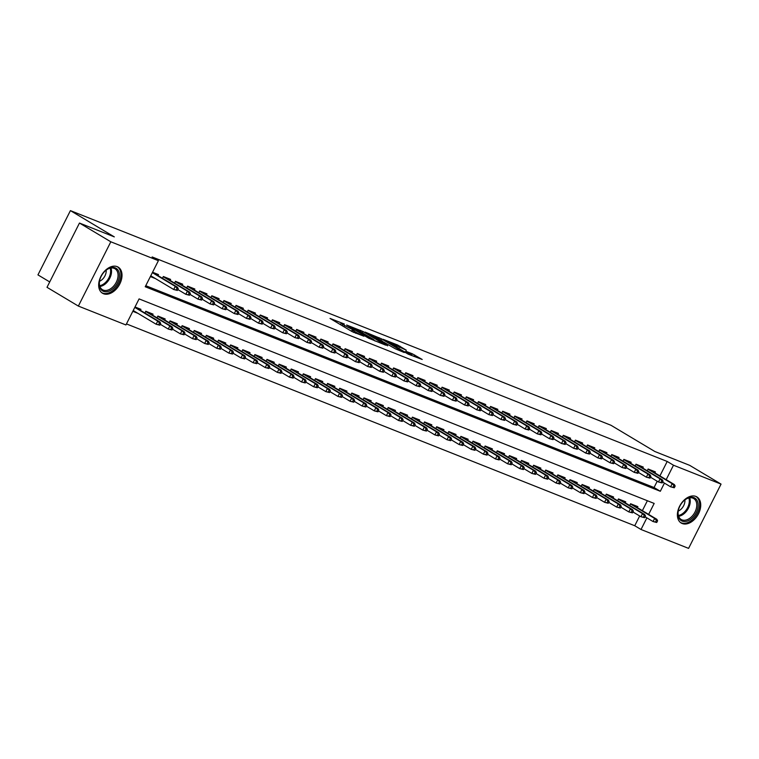 <?xml version="1.0" encoding="UTF-8"?>
<svg xmlns="http://www.w3.org/2000/svg" width="759" height="759" viewBox="0 0 759 759"><rect width="100%" height="100%" fill="white"/><g stroke="black" fill="none" stroke-linecap="round" stroke-linejoin="round"><path stroke-width="1.14" d="M344.339 324.027L330.042 318.419L352.204 331.674L363.903 336.228A6.129 0.493 26.8 0 1 356.161 332.357L354.311 331.256A6.129 0.493 26.8 0 1 352.641 329.994A6.129 0.493 26.8 0 1 354.178 330.412L352.451 329.378A6.129 0.493 26.8 0 1 344.709 325.507L342.859 324.406A6.129 0.493 26.8 0 1 341.199 323.154A6.129 0.493 26.8 0 1 342.726 323.562L344.339 324.027M682.218 523.53A15.227 10.095 -59.1 0 1 681.24 523.055A15.227 10.095 -59.1 0 1 679.988 505.513A15.227 10.095 -59.1 0 1 695.908 496.433A15.227 10.095 -59.1 0 1 696.876 496.917A15.227 10.095 -59.1 0 1 698.138 514.46A15.227 10.095 -59.1 0 1 682.218 523.53M103.499 293.742A15.227 10.095 -59.1 0 1 102.522 293.259A15.227 10.095 -59.1 0 1 101.27 275.716A15.227 10.095 -59.1 0 1 117.19 266.646A15.227 10.095 -59.1 0 1 118.157 267.121A15.227 10.095 -59.1 0 1 119.419 284.672A15.227 10.095 -59.1 0 1 103.499 293.742M406.312 350.203L397.631 345.013L383.115 339.311L408.219 354.168L422.213 359.472L412.279 353.779L405.79 351.265L411.435 354.927L403.674 351.351L387.697 341.578L406.312 350.203M648.641 514.393L654.173 503.435L139.087 298.904L125.928 324.956L78.357 306.076L47.001 287.319L79.467 223.051L114.315 236.884L70.416 210.623L610.957 425.258L654.856 451.51L689.694 465.352L721.05 484.109L688.584 548.377L641.013 529.488L646.886 517.856M79.467 223.051L110.823 241.798L158.394 260.688L145.225 286.75L660.321 491.272L664.438 483.113M659.913 475.902L667.208 461.463L152.123 256.94L158.394 260.688M667.208 461.463L673.48 465.22L721.05 484.109M363.058 331.531L346.635 325.013L368.798 338.267L385.733 345.174L363.058 331.531L362.404 332.822M365.098 332.091L381.549 338.875L404.234 352.527L395.325 348.798L383.921 342.214L379.453 340.506L387.669 345.829L365.003 332.271M157.976 275.583L158.489 274.587L152.559 272.234M170.101 280.403L170.604 279.397L163.337 276.513L162.445 278.259M182.217 285.213L182.72 284.208L175.452 281.323L174.57 283.069M194.342 290.023L194.845 289.027L187.568 286.134L186.686 287.889M206.457 294.834L206.96 293.837L199.693 290.944L198.811 292.699M218.573 299.653L219.085 298.648L211.808 295.763L210.926 297.509M230.698 304.463L231.201 303.458L223.933 300.573L223.051 302.319M242.814 309.274L243.326 308.277L236.049 305.384L235.167 307.139M254.939 314.084L255.441 313.087L248.174 310.194L247.282 311.949M267.054 318.894L267.566 317.898L260.29 315.013L259.407 316.759M279.179 323.714L279.682 322.708L272.415 319.824L271.523 321.569M291.295 328.524L291.798 327.518L284.53 324.634L283.648 326.389M303.42 333.334L303.923 332.338L296.646 329.444L295.763 331.199M315.535 338.144L316.038 337.148L308.771 334.264L307.888 336.009M327.651 342.964L328.163 341.958L320.886 339.074L320.004 340.819M339.776 347.774L340.279 346.768L333.011 343.884L332.129 345.63M351.891 352.584L352.404 351.588L345.127 348.694L344.244 350.449M364.016 357.394L364.519 356.398L357.252 353.514L356.36 355.259M376.132 362.214L376.644 361.208L369.367 358.324L368.485 360.07M388.257 367.024L388.76 366.018L381.492 363.134L380.601 364.88M400.373 371.834L400.875 370.838L393.608 367.944L392.726 369.699M412.498 376.644L413 375.648L405.723 372.754L404.841 374.51M424.613 381.464L425.116 380.458L417.848 377.574L416.966 379.32M436.729 386.274L437.241 385.268L429.964 382.384L429.082 384.13M448.854 391.084L449.356 390.079L442.089 387.194L441.207 388.95M460.969 395.894L461.481 394.898L454.205 392.005L453.322 393.76M473.094 400.705L473.597 399.708L466.33 396.824L465.438 398.57M485.21 405.524L485.722 404.519L478.445 401.634L477.563 403.38M497.335 410.334L497.838 409.329L490.561 406.444L489.678 408.19M509.45 415.145L509.953 414.148L502.686 411.255L501.803 413.01M521.575 419.955L522.078 418.959L514.801 416.074L513.919 417.82M533.691 424.774L534.194 423.769L526.926 420.884L526.044 422.63M545.806 429.585L546.319 428.579L539.042 425.695L538.159 427.44M557.931 434.395L558.434 433.398L551.167 430.505L550.284 432.26M570.047 439.205L570.559 438.209L563.282 435.315L562.4 437.07M582.172 444.024L582.675 443.019L575.407 440.135L574.516 441.88M594.288 448.835L594.8 447.829L587.523 444.945L586.641 446.69M606.413 453.645L606.915 452.639L599.638 449.755L598.756 451.51M618.528 458.455L619.031 457.459L611.763 454.565L610.881 456.32M630.653 463.265L631.156 462.269L623.879 459.385L622.997 461.13M642.769 468.085L643.271 467.079L636.004 464.195L635.122 465.941M145.756 285.697L654.049 487.525L657.218 481.234M150.367 276.58L155.5 278.619M647.237 470.76L648.12 469.005L655.396 471.889L654.884 472.895M126.459 323.913L634.742 525.74L639.676 515.978M642.37 510.646L647.38 500.731M132.816 311.313L137.948 313.353M140.434 310.327L140.937 309.33L135.007 306.978M144.903 313.002L145.785 311.256L153.052 314.141L152.55 315.137M157.018 317.812L157.9 316.067L165.177 318.951L164.665 319.956M169.143 322.622L170.025 320.877L177.293 323.761L176.79 324.767M181.259 327.442L182.141 325.687L189.418 328.581L188.906 329.577M193.374 332.252L194.266 330.497L201.533 333.391L201.031 334.387M205.499 337.062L206.382 335.317L213.658 338.201L213.146 339.207M217.615 341.873L218.507 340.127L225.774 343.011L225.271 344.017M229.74 346.692L230.622 344.937L237.89 347.821L237.387 348.827M241.855 351.502L242.738 349.747L250.015 352.641L249.512 353.637M253.98 356.313L254.863 354.567L262.13 357.451L261.627 358.447M266.096 361.123L266.978 359.377L274.255 362.261L273.743 363.267M278.221 365.942L279.103 364.187L286.371 367.071L285.868 368.077M290.336 370.753L291.219 368.997L298.496 371.891L297.983 372.887M302.452 375.563L303.344 373.817L310.611 376.701L310.108 377.697M314.577 380.373L315.459 378.627L322.736 381.511L322.224 382.517M326.693 385.183L327.575 383.437L334.852 386.322L334.349 387.327M338.818 390.003L339.7 388.247L346.967 391.141L346.465 392.137M350.933 394.813L351.815 393.058L359.092 395.951L358.59 396.948M363.058 399.623L363.941 397.877L371.208 400.761L370.705 401.767M375.174 404.433L376.056 402.687L383.333 405.572L382.821 406.577M387.299 409.253L388.181 407.498L395.448 410.391L394.946 411.387M399.414 414.063L400.297 412.308L407.574 415.201L407.061 416.198M411.53 418.873L412.422 417.127L419.689 420.012L419.186 421.008M423.655 423.683L424.537 421.938L431.814 424.822L431.302 425.827M435.77 428.503L436.653 426.748L443.93 429.632L443.427 430.638M447.895 433.313L448.778 431.558L456.045 434.452L455.542 435.448M460.011 438.123L460.893 436.378L468.17 439.262L467.667 440.258M472.136 442.933L473.018 441.188L480.286 444.072L479.783 445.078M484.251 447.744L485.134 445.998L492.411 448.882L491.898 449.888M496.377 452.563L497.259 450.808L504.526 453.702L504.023 454.698M508.492 457.373L509.374 455.618L516.651 458.512L516.139 459.508M520.608 462.184L521.499 460.438L528.767 463.322L528.264 464.328M532.733 466.994L533.615 465.248L540.882 468.132L540.38 469.138M544.848 471.813L545.73 470.058L553.007 472.952L552.505 473.948M556.973 476.624L557.856 474.868L565.123 477.762L564.62 478.758M569.089 481.434L569.971 479.688L577.248 482.572L576.745 483.578M581.214 486.244L582.096 484.498L589.364 487.382L588.861 488.388M593.329 491.064L594.212 489.308L601.489 492.193L600.976 493.198M605.454 495.874L606.337 494.118L613.604 497.012L613.101 498.008M617.57 500.684L618.452 498.938L625.729 501.822L625.217 502.819M629.685 505.494L630.577 503.748L637.845 506.632L637.342 507.638M70.416 210.623L37.95 274.891L49.724 281.94M78.357 306.076L110.823 241.798M634.742 525.74L641.013 529.488M666.184 479.65L673.48 465.22M654.049 487.525L660.321 491.272M350.506 330.668A6.129 0.493 26.8 0 0 351.578 331.114L352.451 329.378M340.544 324.435L339.178 323.884M375.202 341.057L373.94 340.307M349.624 326.294L372.527 339.652A6.129 0.493 26.8 0 0 374.064 340.06A6.129 0.493 26.8 0 0 372.394 338.808L359.102 330.848A6.129 0.493 26.8 0 0 351.351 326.987L349.624 326.294M377.014 337.85L369.253 334.273L378.21 339.605L382.678 341.313L377.014 337.85M159.826 325.194L160.699 323.457L159.485 322.973L158.612 324.71L159.826 325.194L156.145 324.235L157.72 321.114L159.902 321.977L134.969 307.063M159.485 322.973L157.72 321.114L134.798 307.395M158.612 324.71L156.145 324.235L133.214 310.526M159.902 321.977L160.699 323.457M177.369 290.45L178.251 288.714L177.037 288.23L176.164 289.966L177.369 290.45L173.697 289.502L175.272 286.371L152.35 272.661M176.164 289.966L173.697 289.502L150.766 275.783M177.037 288.23L175.272 286.371L177.454 287.234L152.521 272.32M178.251 288.714L177.454 287.234M103.414 291.314A13.178 8.738 -59.1 0 1 99.562 280.868A13.178 8.738 -59.1 0 1 105.833 270.375A13.178 8.738 -59.1 0 1 115.264 267.87A13.178 8.738 -59.1 0 1 117.522 282.841A13.178 8.738 -59.1 0 1 103.414 291.314M99.609 280.631A12.201 8.093 120.9 0 0 102.446 289.691A12.201 8.093 120.9 0 0 103.233 290.071A12.201 8.093 120.9 0 0 115.985 282.803A12.201 8.093 120.9 0 0 114.979 268.743A12.201 8.093 120.9 0 0 114.201 268.363A12.201 8.093 120.9 0 0 105.653 270.527M101.592 292.594A15.133 10.038 120.9 0 0 102.541 293.059A15.133 10.038 120.9 0 0 118.347 284.056A15.133 10.038 120.9 0 0 117.133 266.618M99.495 281.285A8.691 5.759 120.9 0 0 106.175 270.128M678.015 512.429A13.178 8.738 -59.1 0 1 678.28 510.655A13.178 8.738 -59.1 0 1 684.552 500.162A13.178 8.738 -59.1 0 1 698.109 506.338A13.178 8.738 -59.1 0 1 687.018 521.158A13.178 8.738 -59.1 0 1 678.015 512.429M678.328 510.418A12.201 8.093 120.9 0 0 678.129 511.832A12.201 8.093 120.9 0 0 681.165 519.479A12.201 8.093 120.9 0 0 690.785 517.458A12.201 8.093 120.9 0 0 696.734 506.187A12.201 8.093 120.9 0 0 693.698 498.54A12.201 8.093 120.9 0 0 684.371 500.323M678.214 511.073A8.691 5.759 120.9 0 0 684.903 501.519A8.691 5.759 120.9 0 0 684.893 499.915M680.311 522.382A15.133 10.038 120.9 0 0 692.236 519.839A15.133 10.038 120.9 0 0 699.589 505.883A15.133 10.038 120.9 0 0 695.851 496.414M171.942 330.004L172.824 328.267L171.61 327.784L170.728 329.52L171.942 330.004L168.261 329.055L169.845 325.924L172.027 326.787L146.572 311.569M171.61 327.784L169.845 325.924L145.671 311.465M170.728 329.52L168.261 329.055L160.282 324.273M172.027 326.787L172.824 328.267M184.067 334.814L184.94 333.078L183.725 332.603L182.853 334.339L184.067 334.814L180.386 333.865L181.961 330.734L184.143 331.607L158.697 316.38M183.725 332.603L181.961 330.734L157.796 316.275M182.853 334.339L180.386 333.865L172.407 329.093M184.143 331.607L184.94 333.078M196.183 339.634L197.055 337.897L195.85 337.413L194.968 339.15L196.183 339.634L192.501 338.675L194.086 335.544L196.268 336.417L170.813 321.19M195.85 337.413L194.086 335.544L169.912 321.095M194.968 339.15L192.501 338.675L184.522 333.903M196.268 336.417L197.055 337.897M208.298 344.444L209.18 342.707L207.966 342.224L207.093 343.96L208.298 344.444L204.626 343.485L206.201 340.364L208.383 341.227L182.928 326M207.966 342.224L206.201 340.364L182.037 325.905M207.093 343.96L204.626 343.485L196.647 338.713M208.383 341.227L209.18 342.707M189.494 295.26L190.367 293.524L189.162 293.05L188.279 294.786L189.494 295.26L185.813 294.312L187.397 291.181L163.223 276.722M188.279 294.786L185.813 294.312L177.834 289.54M189.162 293.05L187.397 291.181L189.57 292.054L164.124 276.826M190.367 293.524L189.57 292.054M201.609 300.08L202.492 298.344L201.277 297.86L200.395 299.596L201.609 300.08L197.938 299.122L199.513 296.001L175.348 281.542M200.395 299.596L197.938 299.122L189.949 294.35M201.277 297.86L199.513 296.001L201.695 296.864L176.24 281.636M202.492 298.344L201.695 296.864M213.734 304.89L214.607 303.154L213.393 302.67L212.52 304.406L213.734 304.89L210.053 303.932L211.628 300.811L187.464 286.352M212.52 304.406L210.053 303.932L202.074 299.16M213.393 302.67L211.628 300.811L213.81 301.674L188.365 286.447M214.607 303.154L213.81 301.674M225.85 309.7L226.732 307.964L225.518 307.48L224.636 309.217L225.85 309.7L222.169 308.752L223.753 305.621L199.579 291.162M224.636 309.217L222.169 308.752L214.19 303.97M225.518 307.48L223.753 305.621L225.935 306.484L200.48 291.266M226.732 307.964L225.935 306.484M220.423 349.254L221.296 347.518L220.091 347.034L219.209 348.77L220.423 349.254L216.742 348.296L218.326 345.174L220.508 346.038L195.054 330.82M220.091 347.034L218.326 345.174L194.152 330.715M219.209 348.77L216.742 348.296L208.763 343.523M220.508 346.038L221.296 347.518M237.975 314.511L238.848 312.774L237.633 312.3L236.761 314.036L237.975 314.511L234.294 313.562L235.869 310.431L211.704 295.972M236.761 314.036L234.294 313.562L226.315 308.79M237.633 312.3L235.869 310.431L238.051 311.304L212.605 296.076M238.848 312.774L238.051 311.304M232.539 354.064L233.421 352.328L232.207 351.844L231.334 353.59L232.539 354.064L228.867 353.115L230.442 349.984L232.624 350.848L207.169 335.63M232.207 351.844L230.442 349.984L206.277 335.525M231.334 353.59L228.867 353.115L220.888 348.343M232.624 350.848L233.421 352.328M250.091 319.33L250.963 317.585L249.758 317.11L248.876 318.846L250.091 319.33L246.409 318.372L247.994 315.241L223.82 300.792M248.876 318.846L246.409 318.372L238.43 313.6M249.758 317.11L247.994 315.241L250.176 316.114L224.721 300.887M250.963 317.585L250.176 316.114M244.664 358.884L245.537 357.138L244.322 356.664L243.449 358.4L244.664 358.884L240.982 357.925L242.567 354.795L244.74 355.667L219.294 340.44M244.322 356.664L242.567 354.795L218.393 340.345M243.449 358.4L240.982 357.925L233.004 353.153M244.74 355.667L245.537 357.138M262.206 324.14L263.088 322.404L261.874 321.92L261.001 323.657L262.206 324.14L258.534 323.182L260.109 320.061L235.945 305.602M261.001 323.657L258.534 323.182L250.555 318.41M261.874 321.92L260.109 320.061L262.291 320.924L236.836 305.697M263.088 322.404L262.291 320.924M256.779 363.694L257.662 361.958L256.447 361.474L255.565 363.21L256.779 363.694L253.108 362.736L254.682 359.614L256.865 360.478L231.41 345.25M256.447 361.474L254.682 359.614L230.518 345.155M255.565 363.21L253.108 362.736L245.119 357.963M256.865 360.478L257.662 361.958M274.331 328.951L275.204 327.214L273.999 326.731L273.117 328.467L274.331 328.951L270.65 327.992L272.234 324.871L248.06 310.412M273.117 328.467L270.65 327.992L262.671 323.22M273.999 326.731L272.234 324.871L274.416 325.734L248.961 310.507M275.204 327.214L274.416 325.734M268.904 368.504L269.777 366.768L268.563 366.284L267.69 368.02L268.904 368.504L265.223 367.546L266.798 364.424L268.98 365.288L243.535 350.06M268.563 366.284L266.798 364.424L242.633 349.965M267.69 368.02L265.223 367.546L257.244 362.774M268.98 365.288L269.777 366.768M286.447 333.761L287.329 332.025L286.115 331.541L285.242 333.286L286.447 333.761L282.775 332.812L284.35 329.681L260.185 315.222M285.242 333.286L282.775 332.812L274.796 328.04M286.115 331.541L284.35 329.681L286.532 330.544L261.077 315.327M287.329 332.025L286.532 330.544M281.02 373.314L281.902 371.578L280.688 371.094L279.805 372.84L281.02 373.314L277.339 372.365L278.923 369.235L281.105 370.098L255.65 354.88M280.688 371.094L278.923 369.235L254.749 354.776M279.805 372.84L277.339 372.365L269.36 367.593M281.105 370.098L281.902 371.578M298.572 338.58L299.444 336.835L298.23 336.36L297.357 338.097L298.572 338.58L294.89 337.622L296.475 334.491L272.301 320.042M297.357 338.097L294.89 337.622L286.911 332.85M298.23 336.36L296.475 334.491L298.648 335.364L273.202 320.137M299.444 336.835L298.648 335.364M293.145 378.124L294.018 376.388L292.803 375.914L291.93 377.65L293.145 378.124L289.464 377.176L291.039 374.045L293.221 374.918L267.775 359.69M292.803 375.914L291.039 374.045L266.874 359.586M291.93 377.65L289.464 377.176L281.485 372.403M293.221 374.918L294.018 376.388M310.687 343.391L311.569 341.654L310.355 341.171L309.473 342.907L310.687 343.391L307.016 342.432L308.59 339.311L284.426 324.852M309.473 342.907L307.016 342.432L299.027 337.66M310.355 341.171L308.59 339.311L310.773 340.174L285.318 324.947M311.569 341.654L310.773 340.174M305.26 382.944L306.133 381.208L304.928 380.724L304.046 382.46L305.26 382.944L301.579 381.986L303.164 378.864L305.346 379.728L279.891 364.5M304.928 380.724L303.164 378.864L278.989 364.405M304.046 382.46L301.579 381.986L293.6 377.214M305.346 379.728L306.133 381.208M322.812 348.201L323.685 346.465L322.471 345.981L321.598 347.717L322.812 348.201L319.131 347.243L320.706 344.121L296.541 329.662M321.598 347.717L319.131 347.243L311.152 342.47M322.471 345.981L320.706 344.121L322.888 344.984L297.443 329.757M323.685 346.465L322.888 344.984M317.376 387.754L318.258 386.018L317.044 385.534L316.171 387.27L317.376 387.754L313.704 386.796L315.279 383.674L317.461 384.538L292.006 369.31M317.044 385.534L315.279 383.674L291.114 369.216M316.171 387.27L313.704 386.796L305.725 382.024M317.461 384.538L318.258 386.018M334.928 353.011L335.81 351.275L334.596 350.791L333.713 352.527L334.928 353.011L331.247 352.062L332.831 348.931L308.657 334.472M333.713 352.527L331.247 352.062L323.268 347.29M334.596 350.791L332.831 348.931L335.013 349.795L309.558 334.577M335.81 351.275L335.013 349.795M329.501 392.564L330.374 390.828L329.169 390.344L328.286 392.08L329.501 392.564L325.82 391.616L327.404 388.485L329.586 389.348L304.131 374.13M329.169 390.344L327.404 388.485L303.23 374.026M328.286 392.08L325.82 391.616L317.841 386.834M329.586 389.348L330.374 390.828M347.053 357.821L347.926 356.085L346.711 355.61L345.838 357.347L347.053 357.821L343.372 356.872L344.947 353.741L320.782 339.282M345.838 357.347L343.372 356.872L335.393 352.1M346.711 355.61L344.947 353.741L347.129 354.614L321.683 339.387M347.926 356.085L347.129 354.614M341.616 397.374L342.499 395.638L341.284 395.164L340.411 396.9L341.616 397.374L337.945 396.426L339.52 393.295L341.702 394.168L316.247 378.94M341.284 395.164L339.52 393.295L315.355 378.836M340.411 396.9L337.945 396.426L329.966 391.653M341.702 394.168L342.499 395.638M359.168 362.641L360.041 360.904L358.836 360.421L357.954 362.157L359.168 362.641L355.487 361.682L357.072 358.561L332.897 344.102M357.954 362.157L355.487 361.682L347.508 356.91M358.836 360.421L357.072 358.561L359.254 359.424L333.799 344.197M360.041 360.904L359.254 359.424M353.741 402.194L354.614 400.458L353.4 399.974L352.527 401.71L353.741 402.194L350.06 401.236L351.645 398.114L353.817 398.978L328.372 383.75M353.4 399.974L351.645 398.114L327.471 383.656M352.527 401.71L350.06 401.236L342.081 396.464M353.817 398.978L354.614 400.458M371.284 367.451L372.166 365.715L370.952 365.231L370.079 366.967L371.284 367.451L367.612 366.493L369.187 363.371L345.022 348.912M370.079 366.967L367.612 366.493L359.633 361.72M370.952 365.231L369.187 363.371L371.369 364.235L345.914 349.007M372.166 365.715L371.369 364.235M365.857 407.004L366.739 405.268L365.525 404.784L364.643 406.52L365.857 407.004L362.176 406.046L363.76 402.925L365.942 403.788L340.487 388.561M365.525 404.784L363.76 402.925L339.596 388.466M364.643 406.52L362.176 406.046L354.197 401.274M365.942 403.788L366.739 405.268M383.409 372.261L384.282 370.525L383.077 370.041L382.194 371.777L383.409 372.261L379.728 371.312L381.312 368.181L357.138 353.722M382.194 371.777L379.728 371.312L371.749 366.531M383.077 370.041L381.312 368.181L383.494 369.045L358.039 353.827M384.282 370.525L383.494 369.045M377.982 411.814L378.855 410.078L377.64 409.594L376.768 411.331L377.982 411.814L374.301 410.866L375.876 407.735L378.058 408.598L352.612 393.38M377.64 409.594L375.876 407.735L351.711 393.276M376.768 411.331L374.301 410.866L366.322 406.084M378.058 408.598L378.855 410.078M395.524 377.071L396.407 375.335L395.192 374.861L394.319 376.597L395.524 377.071L391.853 376.122L393.428 372.992L369.263 358.533M394.319 376.597L391.853 376.122L383.874 371.35M395.192 374.861L393.428 372.992L395.61 373.864L370.155 358.637M396.407 375.335L395.61 373.864M390.098 416.625L390.98 414.888L389.765 414.414L388.883 416.15L390.098 416.625L386.416 415.676L388.001 412.545L390.183 413.418L364.728 398.19M389.765 414.414L388.001 412.545L363.827 398.086M388.883 416.15L386.416 415.676L378.437 410.904M390.183 413.418L390.98 414.888M407.649 381.891L408.522 380.155L407.308 379.671L406.435 381.407L407.649 381.891L403.968 380.933L405.553 377.802L381.379 363.352M406.435 381.407L403.968 380.933L395.989 376.16M407.308 379.671L405.553 377.802L407.725 378.675L382.28 363.447M408.522 380.155L407.725 378.675M402.223 421.444L403.095 419.699L401.881 419.224L401.008 420.96L402.223 421.444L398.541 420.486L400.116 417.355L402.298 418.228L376.853 403.001M401.881 419.224L400.116 417.355L375.952 402.906M401.008 420.96L398.541 420.486L390.562 415.714M402.298 418.228L403.095 419.699M419.765 386.701L420.647 384.965L419.433 384.481L418.551 386.217L419.765 386.701L416.093 385.743L417.668 382.621L393.504 368.162M418.551 386.217L416.093 385.743L408.105 380.971M419.433 384.481L417.668 382.621L419.85 383.485L394.395 368.257M420.647 384.965L419.85 383.485M414.338 426.254L415.211 424.518L414.006 424.034L413.124 425.771L414.338 426.254L410.657 425.296L412.241 422.175L414.423 423.038L388.969 407.811M414.006 424.034L412.241 422.175L388.067 407.716M413.124 425.771L410.657 425.296L402.678 420.524M414.423 423.038L415.211 424.518M431.89 391.511L432.763 389.775L431.548 389.291L430.676 391.027L431.89 391.511L428.209 390.553L429.784 387.432L405.619 372.973M430.676 391.027L428.209 390.553L420.23 385.781M431.548 389.291L429.784 387.432L431.966 388.295L406.52 373.077M432.763 389.775L431.966 388.295M426.454 431.065L427.336 429.328L426.122 428.844L425.249 430.581L426.454 431.065L422.782 430.106L424.357 426.985L426.539 427.848L401.084 412.621M426.122 428.844L424.357 426.985L400.192 412.526M425.249 430.581L422.782 430.106L414.803 425.334M426.539 427.848L427.336 429.328M444.006 396.321L444.888 394.585L443.673 394.101L442.791 395.847L444.006 396.321L440.324 395.373L441.909 392.242L417.735 377.783M442.791 395.847L440.324 395.373L432.345 390.6M443.673 394.101L441.909 392.242L444.091 393.105L418.636 377.887M444.888 394.585L444.091 393.105M438.579 435.875L439.452 434.139L438.247 433.655L437.364 435.4L438.579 435.875L434.898 434.926L436.482 431.795L438.664 432.658L413.209 417.441M438.247 433.655L436.482 431.795L412.308 417.336M437.364 435.4L434.898 434.926L426.919 430.154M438.664 432.658L439.452 434.139M456.131 401.141L457.003 399.395L455.789 398.921L454.916 400.657L456.131 401.141L452.449 400.183L454.024 397.052L429.86 382.602M454.916 400.657L452.449 400.183L444.47 395.411M455.789 398.921L454.024 397.052L456.206 397.925L430.761 382.697M457.003 399.395L456.206 397.925M450.694 440.685L451.577 438.949L450.362 438.474L449.489 440.211L450.694 440.685L447.023 439.736L448.597 436.605L450.78 437.478L425.325 422.251M450.362 438.474L448.597 436.605L424.433 422.156M449.489 440.211L447.023 439.736L439.044 434.964M450.78 437.478L451.577 438.949M468.246 405.951L469.119 404.215L467.914 403.731L467.032 405.467L468.246 405.951L464.565 404.993L466.149 401.872L441.975 387.413M467.032 405.467L464.565 404.993L456.586 400.221M467.914 403.731L466.149 401.872L468.331 402.735L442.877 387.507M469.119 404.215L468.331 402.735M462.819 445.505L463.692 443.768L462.478 443.284L461.605 445.021L462.819 445.505L459.138 444.546L460.722 441.425L462.895 442.288L437.45 427.061M462.478 443.284L460.722 441.425L436.548 426.966M461.605 445.021L459.138 444.546L451.159 439.774M462.895 442.288L463.692 443.768M474.935 450.315L475.817 448.578L474.603 448.095L473.72 449.831L474.935 450.315L471.254 449.356L472.838 446.235L475.02 447.098L449.565 431.871M474.603 448.095L472.838 446.235L448.664 431.776M473.72 449.831L471.254 449.356L463.275 444.584M475.02 447.098L475.817 448.578M487.06 455.125L487.933 453.389L486.718 452.905L485.845 454.641L487.06 455.125L483.379 454.176L484.954 451.045L487.136 451.909L461.69 436.691M486.718 452.905L484.954 451.045L460.789 436.586M485.845 454.641L483.379 454.176L475.4 449.404M487.136 451.909L487.933 453.389M480.362 410.761L481.244 409.025L480.03 408.541L479.157 410.277L480.362 410.761L476.69 409.803L478.265 406.682L454.1 392.223M479.157 410.277L476.69 409.803L468.711 405.031M480.03 408.541L478.265 406.682L480.447 407.545L454.992 392.318M481.244 409.025L480.447 407.545M492.487 415.571L493.359 413.835L492.155 413.351L491.272 415.097L492.487 415.571L488.805 414.623L490.39 411.492L466.216 397.033M491.272 415.097L488.805 414.623L480.827 409.851M492.155 413.351L490.39 411.492L492.572 412.355L467.117 397.137M493.359 413.835L492.572 412.355M504.602 420.382L505.485 418.645L504.27 418.171L503.397 419.907L504.602 420.382L500.931 419.433L502.505 416.302L478.341 401.843M503.397 419.907L500.931 419.433L492.952 414.661M504.27 418.171L502.505 416.302L504.688 417.175L479.233 401.947M505.485 418.645L504.688 417.175M499.175 459.935L500.058 458.199L498.843 457.724L497.961 459.461L499.175 459.935L495.494 458.986L497.079 455.855L499.261 456.728L473.806 441.501M498.843 457.724L497.079 455.855L472.904 441.396M497.961 459.461L495.494 458.986L487.515 454.214M499.261 456.728L500.058 458.199M516.727 425.201L517.6 423.465L516.386 422.981L515.513 424.717L516.727 425.201L513.046 424.243L514.63 421.122L490.456 406.663M515.513 424.717L513.046 424.243L505.067 419.471M516.386 422.981L514.63 421.122L516.803 421.985L491.358 406.758M517.6 423.465L516.803 421.985M511.291 464.755L512.173 463.018L510.959 462.535L510.086 464.271L511.291 464.755L507.619 463.796L509.194 460.675L511.376 461.538L485.931 446.311M510.959 462.535L509.194 460.675L485.029 446.216M510.086 464.271L507.619 463.796L499.64 459.024M511.376 461.538L512.173 463.018M528.843 430.011L529.725 428.275L528.511 427.791L527.628 429.528L528.843 430.011L525.162 429.053L526.746 425.932L502.572 411.473M527.628 429.528L525.162 429.053L517.183 424.281M528.511 427.791L526.746 425.932L528.928 426.795L503.473 411.568M529.725 428.275L528.928 426.795M523.416 469.565L524.289 467.829L523.084 467.345L522.201 469.081L523.416 469.565L519.735 468.607L521.319 465.485L523.501 466.349L498.046 451.121M523.084 467.345L521.319 465.485L497.145 451.026M522.201 469.081L519.735 468.607L511.756 463.834M523.501 466.349L524.289 467.829M540.968 434.822L541.841 433.085L540.626 432.602L539.753 434.338L540.968 434.822L537.287 433.873L538.862 430.742L514.697 416.283M539.753 434.338L537.287 433.873L529.308 429.091M540.626 432.602L538.862 430.742L541.044 431.605L515.598 416.387M541.841 433.085L541.044 431.605M535.531 474.375L536.414 472.639L535.199 472.155L534.327 473.891L535.531 474.375L531.86 473.426L533.435 470.295L535.617 471.159L510.162 455.941M535.199 472.155L533.435 470.295L509.27 455.836M534.327 473.891L531.86 473.426L523.881 468.645M535.617 471.159L536.414 472.639M553.083 439.632L553.966 437.896L552.751 437.421L551.869 439.157L553.083 439.632L549.402 438.683L550.987 435.552L526.812 421.093M551.869 439.157L549.402 438.683L541.423 433.911M552.751 437.421L550.987 435.552L553.169 436.425L527.714 421.198M553.966 437.896L553.169 436.425M547.656 479.185L548.529 477.449L547.324 476.975L546.442 478.711L547.656 479.185L543.975 478.236L545.56 475.106L547.742 475.978L522.287 460.751M547.324 476.975L545.56 475.106L521.386 460.647M546.442 478.711L543.975 478.236L535.996 473.464M547.742 475.978L548.529 477.449M565.208 444.451L566.081 442.715L564.867 442.231L563.994 443.968L565.208 444.451L561.527 443.493L563.102 440.362L538.937 425.913M563.994 443.968L561.527 443.493L553.548 438.721M564.867 442.231L563.102 440.362L565.284 441.235L539.839 426.008M566.081 442.715L565.284 441.235M559.772 484.005L560.654 482.269L559.44 481.785L558.567 483.521L559.772 484.005L556.1 483.047L557.675 479.916L559.857 480.789L534.402 465.561M559.44 481.785L557.675 479.916L533.511 465.466M558.567 483.521L556.1 483.047L548.121 478.274M559.857 480.789L560.654 482.269M577.324 449.262L578.197 447.525L576.992 447.042L576.109 448.778L577.324 449.262L573.643 448.303L575.227 445.182L551.053 430.723M576.109 448.778L573.643 448.303L565.664 443.531M576.992 447.042L575.227 445.182L577.409 446.045L551.954 430.818M578.197 447.525L577.409 446.045M571.897 488.815L572.77 487.079L571.555 486.595L570.683 488.331L571.897 488.815L568.216 487.857L569.791 484.735L571.973 485.599L546.527 470.371M571.555 486.595L569.791 484.735L545.626 470.276M570.683 488.331L568.216 487.857L560.237 483.085M571.973 485.599L572.77 487.079M589.439 454.072L590.322 452.336L589.107 451.852L588.234 453.588L589.439 454.072L585.768 453.123L587.343 449.992L563.178 435.533M588.234 453.588L585.768 453.123L577.789 448.341M589.107 451.852L587.343 449.992L589.525 450.855L564.07 435.638M590.322 452.336L589.525 450.855M584.013 493.625L584.895 491.889L583.68 491.405L582.798 493.141L584.013 493.625L580.331 492.667L581.916 489.546L584.098 490.409L558.643 475.191M583.68 491.405L581.916 489.546L557.742 475.087M582.798 493.141L580.331 492.667L572.352 487.895M584.098 490.409L584.895 491.889M601.564 458.882L602.437 457.146L601.232 456.671L600.35 458.408L601.564 458.882L597.883 457.933L599.468 454.802L575.294 440.343M600.35 458.408L597.883 457.933L589.904 453.161M601.232 456.671L599.468 454.802L601.65 455.666L576.195 440.448M602.437 457.146L601.65 455.666M596.138 498.435L597.01 496.699L595.796 496.215L594.923 497.961L596.138 498.435L592.456 497.487L594.031 494.356L596.213 495.219L570.768 480.001M595.796 496.215L594.031 494.356L569.867 479.897M594.923 497.961L592.456 497.487L584.477 492.714M596.213 495.219L597.01 496.699M613.68 463.702L614.562 461.956L613.348 461.481L612.475 463.218L613.68 463.702L610.008 462.743L611.583 459.612L587.419 445.163M612.475 463.218L610.008 462.743L602.029 457.971M613.348 461.481L611.583 459.612L613.765 460.485L588.31 445.258M614.562 461.956L613.765 460.485M608.253 503.255L609.135 501.509L607.921 501.035L607.039 502.771L608.253 503.255L604.572 502.297L606.156 499.166L608.339 500.039L582.884 484.811M607.921 501.035L606.156 499.166L581.982 484.716M607.039 502.771L604.572 502.297L596.593 497.524M608.339 500.039L609.135 501.509M625.805 468.512L626.678 466.776L625.463 466.292L624.591 468.028L625.805 468.512L622.124 467.553L623.708 464.432L599.534 449.973M624.591 468.028L622.124 467.553L614.145 462.781M625.463 466.292L623.708 464.432L625.881 465.295L600.435 450.068M626.678 466.776L625.881 465.295M620.369 508.065L621.251 506.329L620.037 505.845L619.164 507.581L620.369 508.065L616.697 507.107L618.272 503.985L620.454 504.849L595.009 489.621M620.037 505.845L618.272 503.985L594.107 489.527M619.164 507.581L616.697 507.107L608.718 502.335M620.454 504.849L621.251 506.329M637.921 473.322L638.803 471.586L637.588 471.102L636.706 472.838L637.921 473.322L634.239 472.364L635.824 469.242L611.65 454.783M636.706 472.838L634.239 472.364L626.26 467.591M637.588 471.102L635.824 469.242L638.006 470.106L612.551 454.878M638.803 471.586L638.006 470.106M632.494 512.875L633.367 511.139L632.162 510.655L631.279 512.391L632.494 512.875L628.813 511.917L630.397 508.796L632.579 509.659L607.124 494.432M632.162 510.655L630.397 508.796L606.223 494.337M631.279 512.391L628.813 511.917L620.834 507.145M632.579 509.659L633.367 511.139M650.046 478.132L650.918 476.396L649.704 475.912L648.831 477.658L650.046 478.132L646.364 477.183L647.939 474.052L623.775 459.593M648.831 477.658L646.364 477.183L638.385 472.411M649.704 475.912L647.939 474.052L650.121 474.916L624.676 459.698M650.918 476.396L650.121 474.916M644.609 517.685L645.492 515.949L644.277 515.465L643.404 517.202L644.609 517.685L640.938 516.737L642.512 513.606L644.695 514.469L619.24 499.251M644.277 515.465L642.512 513.606L618.348 499.147M643.404 517.202L640.938 516.737L632.959 511.964M644.695 514.469L645.492 515.949M662.161 482.942L663.043 481.206L661.829 480.732L660.947 482.468L662.161 482.942L658.48 481.993L660.064 478.863L635.89 464.413M660.947 482.468L658.48 481.993L650.501 477.221M661.829 480.732L660.064 478.863L662.246 479.735L636.792 464.508M663.043 481.206L662.246 479.735M656.734 522.496L657.607 520.759L656.402 520.285L655.52 522.021L656.734 522.496L653.053 521.547L654.637 518.416L656.82 519.289L631.365 504.061M656.402 520.285L654.637 518.416L630.463 503.957M655.52 522.021L653.053 521.547L645.074 516.775M656.82 519.289L657.607 520.759M674.277 487.762L675.159 486.026L673.945 485.542L673.072 487.278L674.277 487.762L670.605 486.804L672.18 483.682L648.015 469.223M673.072 487.278L670.605 486.804L662.626 482.031M673.945 485.542L672.18 483.682L674.362 484.546L648.917 469.318M675.159 486.026L674.362 484.546M342.205 325.696L342.859 324.406M344.055 326.806L344.709 325.507M353.694 332.47L354.311 331.256M355.677 333.305L356.161 332.357M360.07 331.436L360.629 330.326M378.57 338.78L379.13 337.67M380.895 340.174L381.549 338.875M411.435 355.449L412.279 353.779M413.959 356.445L414.699 354.984M397.071 346.123L397.631 345.013M399.443 347.432L400.05 346.218M110.975 268.022A12.201 8.093 -59.1 0 1 109.125 279.464A12.201 8.093 -59.1 0 1 99.922 286.504M99.676 285.716A11.802 7.827 120.9 0 0 110.169 268.183M689.694 497.819A12.201 8.093 -59.1 0 1 690.197 502.278A12.201 8.093 -59.1 0 1 678.641 516.291M678.394 515.513A11.802 7.827 120.9 0 0 689.276 502.003A11.802 7.827 120.9 0 0 688.878 497.97M340.44 324.643L341.199 323.154M351.891 331.493L352.641 329.994"/></g></svg>
